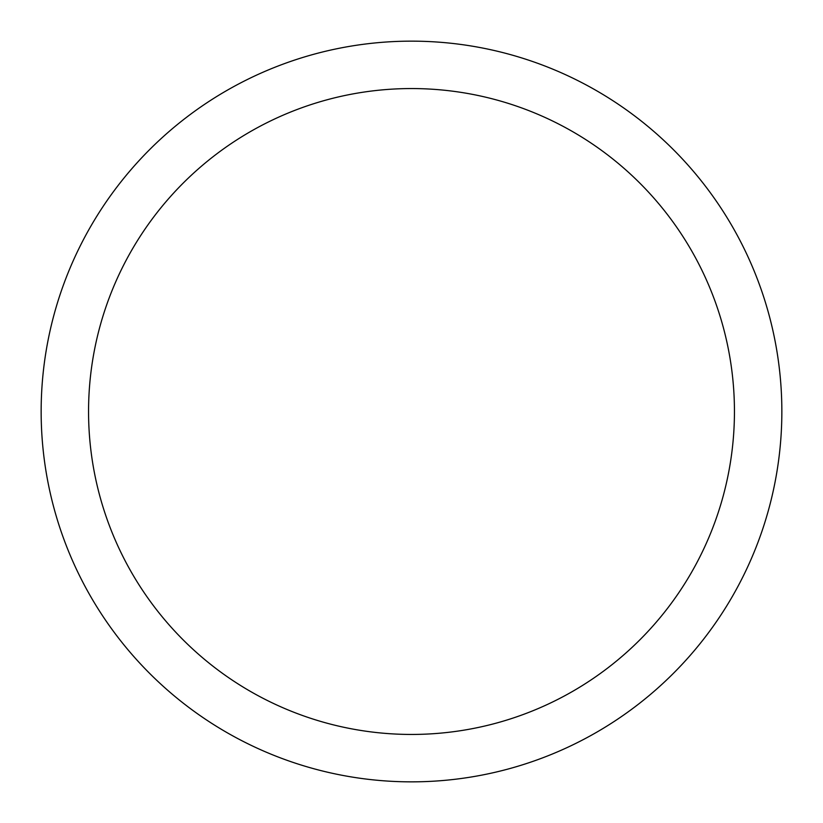 <?xml version="1.0" encoding="UTF-8"?>
<svg xmlns="http://www.w3.org/2000/svg" width="823" height="823" viewBox="0 0 823 823"><rect width="100%" height="100%" fill="white"/><g stroke="black" fill="none" stroke-linecap="round" stroke-linejoin="round"><path stroke-width="1.23" d="M781.85 411.5A370.35 370.35 0 0 0 411.5 41.15A370.35 370.35 0 0 0 41.15 411.5A370.35 370.35 0 0 0 411.5 781.85A370.35 370.35 0 0 0 781.85 411.5M734.445 411.5A322.945 322.945 0 0 0 411.5 88.555A322.945 322.945 0 0 0 88.555 411.5A322.945 322.945 0 0 0 411.5 734.445A322.945 322.945 0 0 0 734.445 411.5"/></g></svg>
